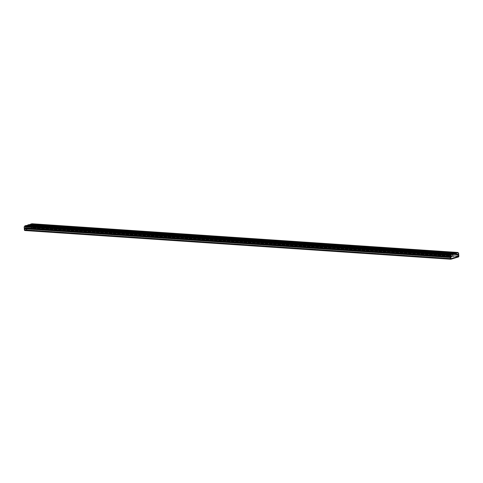 <?xml version="1.0" encoding="UTF-8"?>
<svg xmlns="http://www.w3.org/2000/svg" width="483" height="483" viewBox="0 0 483 483"><rect width="100%" height="100%" fill="white"/><g stroke="black" fill="none" stroke-linecap="round" stroke-linejoin="round"><path stroke-width="0.36" stroke-dasharray="2.42 1.81" d="M24.241 227.994L25.521 227.614L25.563 228.145L24.645 228.694L24.923 229.986L32.403 227.728L458.361 256.437L32.403 227.728L32.464 226.34L31.51 226.352L31.467 225.815L32.741 225.434L32.651 224.251L31.981 224.456L31.92 223.756M450.923 259.226L24.965 230.524L32.446 228.266A0.821 0.513 93.9 0 0 32.892 227.312L32.808 226.237A0.821 0.513 93.9 0 0 32.349 225.573A0.821 0.513 93.9 0 0 32.234 225.585L457.425 254.523L31.467 225.815L31.51 226.352L458.427 255.042L32.464 226.34L32.548 227.415L458.512 256.117L32.548 227.415L24.881 229.993L24.645 228.694L25.563 228.145L25.521 227.614L24.754 227.843A0.821 0.513 93.9 0 0 24.518 228.012M458.705 254.136L32.741 225.434M457.92 252.911L32.651 224.251M457.938 253.158L31.981 224.456M30.447 224.698L29.155 225.307L29.101 224.607M455.077 253.527L30.465 224.909M455.119 254.01L29.155 225.307M27.628 225.549L26.336 226.159L26.281 225.458M452.257 254.378L27.646 225.76M452.293 254.861L26.336 226.159M451.478 256.316L25.521 227.614L451.478 256.316M451.52 256.853L25.563 228.145L451.52 256.853M450.754 257.083L24.796 228.381L450.754 257.083M450.609 257.403L24.645 228.694L450.609 257.403M450.693 258.477L24.73 229.769L450.693 258.477M450.802 258.689L24.923 229.986L450.802 258.689M450.711 256.545L24.754 227.843M458.403 256.974L32.446 228.266M458.85 256.014L32.892 227.312M458.765 254.939L32.808 226.237M458.192 254.293L32.234 225.585M458.252 254.275L32.349 225.573M458.276 254.825L32.313 226.116M450.844 258.695L24.881 229.993"/><path stroke-width="0.72" d="M458.608 252.959L457.938 253.158L457.884 252.464L456.369 252.917L456.423 253.617L455.119 254.01L455.064 253.315L453.549 253.768L453.603 254.469L452.293 254.861L452.239 254.167L450.73 254.619L450.784 255.32L450.108 255.519L450.204 256.702L451.478 256.316L451.52 256.853L450.609 257.403L450.88 258.689L458.361 256.437L458.427 255.042L457.467 255.06L457.425 254.523L458.705 254.136L458.608 252.959L457.92 252.911M457.884 252.464L31.92 223.756L30.411 224.215L30.447 224.698M456.369 252.917L30.411 224.215M456.423 253.617L455.077 253.527M455.064 253.315L29.101 224.607L27.585 225.066L27.628 225.549M453.549 253.768L27.585 225.066M453.603 254.469L452.257 254.378M452.239 254.167L26.281 225.458L24.766 225.917L24.82 226.612L24.15 226.817L24.241 227.994L450.204 256.702M450.73 254.619L24.766 225.917M450.784 255.32L24.82 226.612M450.108 255.519L24.15 226.817M450.349 258.58A0.821 0.513 -86.1 0 0 450.808 259.244A0.821 0.513 -86.1 0 0 450.923 259.226L458.403 256.974A0.821 0.513 -86.1 0 0 458.85 256.014L458.765 254.939A0.821 0.513 -86.1 0 0 458.313 254.275A0.821 0.513 -86.1 0 0 458.192 254.293L457.425 254.523L457.467 255.06L458.427 255.042L458.361 256.437L450.844 258.695L450.609 257.403L451.52 256.853L451.478 256.316L450.711 256.545A0.821 0.513 -86.1 0 0 450.265 257.505L450.349 258.58L24.392 229.872A0.821 0.513 93.9 0 0 24.844 230.536A0.821 0.513 93.9 0 0 24.965 230.524M24.518 228.012A0.821 0.513 93.9 0 0 24.307 228.797L24.392 229.872M450.265 257.505L24.307 228.797M450.808 259.244L24.844 230.536"/></g></svg>
